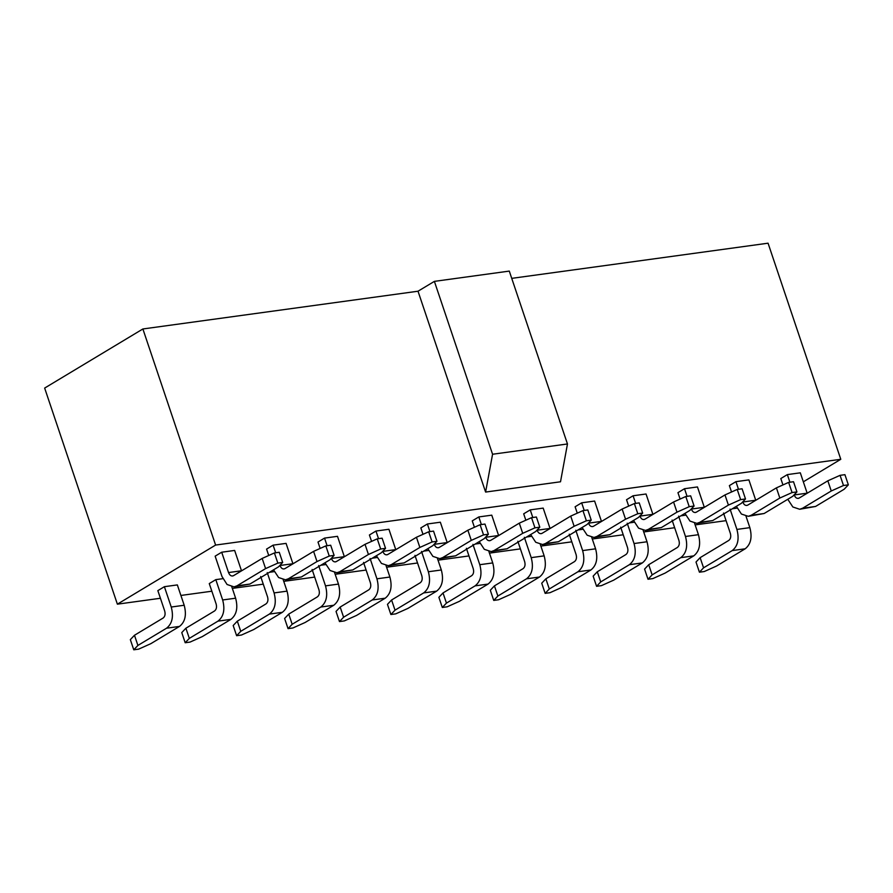 <?xml version="1.0" encoding="UTF-8"?>
<svg xmlns="http://www.w3.org/2000/svg" width="893" height="893" viewBox="0 0 893 893"><rect width="100%" height="100%" fill="white"/><g stroke="black" fill="none" stroke-linecap="round" stroke-linejoin="round"><path stroke-width="1.34" d="M215.604 545.065L142.88 328.97L44.65 388.075L117.374 604.17L215.604 545.065L840.782 459.292L803.343 481.818M511.745 278.359L768.058 243.197L840.782 459.292M560.514 481.785L485.602 492.065L418.013 291.218L434.389 281.373L509.289 271.092L567.468 443.966L560.514 481.785M142.88 328.97L418.013 291.218M117.374 604.17L160.416 598.265M180.899 595.452L211.842 591.211M232.325 588.398L263.268 584.156M283.751 581.343L314.682 577.101M335.165 574.288L366.108 570.047M386.591 567.234L417.533 562.992M438.016 560.179L468.959 555.937M489.442 553.124L520.385 548.882M540.868 546.069L571.81 541.828M592.293 539.015L623.225 534.773M643.708 531.96L674.65 527.718M695.134 524.905L726.076 520.652M567.468 443.966L492.568 454.247L485.602 492.065M492.568 454.247L434.389 281.373M262.174 558.426L274.408 552.946L279.263 552.276L282.69 562.445L278.549 566.821L249.906 584.055L236.946 585.841L265.601 568.595L262.174 558.426L233.519 575.672C231.432 576.565 229.769 575.527 228.541 572.558L221.698 552.22L234.647 550.434L241.523 570.85M275.68 552.767L273.113 545.154L286.073 543.379L292.949 563.796M313.599 551.372L325.833 545.891L330.689 545.221L334.116 555.39L329.975 559.766L301.332 577.001L288.372 578.787L317.015 561.541L313.599 551.372L284.945 568.618C282.858 569.511 281.195 568.473 279.967 565.503L279.922 565.369M327.106 545.712L324.539 538.099L337.498 536.325L344.374 556.741M365.025 544.317L377.259 538.836L382.115 538.166L385.542 548.335L381.4 552.711L352.746 569.946L339.798 571.721L368.441 554.486L365.025 544.317L336.371 561.552C334.283 562.456 332.62 561.418 331.381 558.438L331.348 558.315M378.532 538.658L375.964 531.045L388.924 529.27L395.789 549.686M416.439 537.262L428.685 531.781L433.54 531.112L436.956 541.281L432.826 545.656L404.172 562.891L391.212 564.666L419.866 547.431L416.439 537.262L387.796 554.497C385.709 555.401 384.046 554.363 382.807 551.383L382.773 551.26M429.946 531.603L427.39 523.99L440.349 522.215L447.214 542.631M467.865 530.208L480.099 524.727L484.966 524.057L488.382 534.226L484.252 538.602L455.597 555.837L442.638 557.612L471.292 540.377L467.865 530.208L439.222 547.442C437.124 548.347 435.471 547.309 434.232 544.328L434.188 544.205M481.372 524.548L478.815 516.935L491.764 515.161L498.64 535.577M519.291 523.153L531.525 517.672L536.38 517.002L539.807 527.171L535.666 531.547L507.023 548.782L494.063 550.557L522.718 533.322L519.291 523.153L490.648 540.388C488.549 541.281 486.886 540.243 485.658 537.273L485.613 537.151M532.797 517.494L530.241 509.881L543.19 508.106L550.066 528.522M570.716 516.098L582.95 510.617L587.806 509.948L591.233 520.117L587.092 524.481L558.449 541.727L545.489 543.502L574.143 526.267L570.716 516.098L542.062 533.333C539.975 534.226 538.312 533.188 537.084 530.219L537.039 530.096M584.223 510.439L581.656 502.826L594.615 501.051L601.491 521.467M622.142 509.043L634.376 503.563L639.232 502.893L642.659 513.062L638.517 517.427L609.874 534.673L596.915 536.447L625.558 519.213L622.142 509.043L593.488 526.278C591.4 527.171 589.737 526.133 588.509 523.164L588.465 523.041M635.649 503.384L633.081 495.771L646.041 493.996L652.917 514.413M673.568 501.989L685.802 496.508L690.657 495.838L694.084 506.007L689.943 510.372L661.289 527.618L648.34 529.393L676.983 512.158L673.568 501.989L644.913 519.224C642.826 520.117 641.163 519.079 639.924 516.109L639.89 515.987M687.074 496.329L684.507 488.717L697.466 486.942L704.331 507.358M724.982 494.923L737.216 489.442L742.083 488.784L745.499 498.953L741.369 503.317L712.714 520.563L699.755 522.338L728.409 505.103L724.982 494.923L696.339 512.169C694.252 513.062 692.588 512.024 691.349 509.055L691.305 508.932M738.489 489.275L735.932 481.662L748.892 479.887L755.757 500.303M776.408 487.868L788.642 482.387L793.509 481.729L796.924 491.898L792.794 496.262L764.14 513.508L751.18 515.283L779.835 498.037L776.408 487.868L747.765 505.114C745.666 506.007 744.014 504.969 742.775 502L742.73 501.877M789.914 482.22L787.358 474.607L800.307 472.821L807.183 493.249M827.833 480.814L840.067 475.333L844.923 474.674L848.35 484.843L844.209 489.208L815.566 506.454L802.606 508.229L831.26 490.983L827.833 480.814L799.179 498.06C797.092 498.953 795.429 497.914 794.201 494.945L794.156 494.822M723.509 513.029L730.351 533.367C731.2 536.57 730.675 538.925 728.788 540.421L700.134 557.656L703.561 567.825L732.215 550.59C737.875 546.092 739.437 539.037 736.904 529.426L749.852 527.64L746.035 516.299M672.083 520.083L678.926 540.421C679.774 543.625 679.249 545.98 677.363 547.476L648.72 564.711L652.136 574.88L680.79 557.645C686.449 553.147 688.012 546.092 685.478 536.481L698.438 534.695L694.609 523.343M620.657 527.138L627.5 547.476C628.348 550.68 627.824 553.035 625.937 554.531L597.294 571.766L600.71 581.935L629.364 564.7C635.023 560.201 636.586 553.147 634.052 543.536L647.012 541.761L643.183 530.397M569.232 534.193L576.085 554.531C576.923 557.734 576.409 560.09 574.523 561.585L545.869 578.82L549.295 588.989L577.938 571.754C583.598 567.256 585.161 560.201 582.627 550.59L595.586 548.815L591.758 537.452M517.817 541.247L524.66 561.585C525.497 564.789 524.984 567.144 523.097 568.64L494.443 585.875L497.87 596.044L526.513 578.809C532.183 574.311 533.746 567.256 531.201 557.645L544.161 555.87L540.343 544.507M466.392 548.302L473.234 568.64C474.083 571.844 473.558 574.199 471.671 575.695L443.017 592.941L446.444 603.11L475.087 585.864C480.758 581.365 482.32 574.311 479.787 564.7L492.735 562.925L488.917 551.561M414.966 555.357L421.809 575.695C422.657 578.898 422.132 581.254 420.246 582.749L391.592 599.996L395.019 610.165L423.673 592.919C429.332 588.431 430.895 581.376 428.361 571.754L441.321 569.98L437.492 558.616M363.54 562.411L370.383 582.749C371.231 585.953 370.707 588.308 368.82 589.804L340.177 607.05L343.593 617.219L372.247 599.973C377.906 595.486 379.469 588.431 376.935 578.809L389.895 577.034L386.066 565.671M312.115 569.466L318.957 589.804C319.806 593.008 319.281 595.363 317.395 596.859L288.752 614.105L292.167 624.274L320.821 607.028C326.481 602.541 328.044 595.486 325.51 585.864L338.469 584.089L334.641 572.726M260.689 576.521L267.543 596.859C268.38 600.063 267.867 602.418 265.98 603.914L237.326 621.16L240.753 631.329L269.396 614.083C275.055 609.595 276.618 602.541 274.084 592.919L287.044 591.144L283.215 579.78M222.658 599.973L215.816 579.635L209.275 583.575L216.117 603.914C216.966 607.128 216.441 609.472 214.554 610.968L185.9 628.214L189.327 638.383L217.97 621.137C223.641 616.65 225.203 609.595 222.658 599.973L235.618 598.198L231.8 586.835M164.39 586.69L157.849 590.63L164.692 610.968C165.54 614.183 165.015 616.527 163.129 618.034L134.475 635.269L137.902 645.438L166.556 628.203C172.215 623.705 173.778 616.65 171.244 607.028L184.192 605.253L177.35 584.915L164.39 586.69L171.244 607.028M233.519 575.672L232.56 576.018M236.946 585.841L234.044 586.88L227.056 584.491L221.989 576.498L215.146 556.16L221.698 552.22M249.906 584.055L234.044 586.88M282.69 562.445L277.835 563.115L265.601 568.595M277.835 563.115L274.408 552.946M284.945 568.618L283.985 568.953M288.372 578.787L285.47 579.814L278.616 577.537L273.548 569.834M301.332 577.001L285.47 579.814M334.116 555.39L329.249 556.06L317.015 561.541M329.249 556.06L325.833 545.891M336.371 561.552L335.4 561.898M339.798 571.721L336.895 572.759L330.042 570.482L324.974 562.78M352.746 569.946L336.895 572.759M385.542 548.335L380.675 549.005L368.441 554.486M380.675 549.005L377.259 538.836M387.796 554.497L386.825 554.843M391.212 564.666L388.321 565.704L381.467 563.427L376.399 555.714M404.172 562.891L388.321 565.704M436.956 541.281L432.1 541.951L419.866 547.431M432.1 541.951L428.685 531.781M439.222 547.442L438.251 547.789M442.638 557.612L439.747 558.65L432.882 556.372L427.825 548.659M455.597 555.837L439.747 558.65M488.382 534.226L483.526 534.896L471.292 540.377M483.526 534.896L480.099 524.727M490.648 540.388L489.677 540.734M494.063 550.557L491.161 551.595L484.307 549.318L479.24 541.604M507.023 548.782L491.161 551.595M539.807 527.171L534.952 527.841L522.718 533.322M534.952 527.841L531.525 517.672M542.062 533.333L541.102 533.679M545.489 543.502L542.587 544.54L535.733 542.263L530.665 534.55M558.449 541.727L542.587 544.54M591.233 520.117L586.377 520.786L574.143 526.267M586.377 520.786L582.95 510.617M593.488 526.278L592.528 526.624M596.915 536.447L594.012 537.486L587.159 535.208L582.091 527.495M609.874 534.673L594.012 537.486M642.659 513.062L637.792 513.732L625.558 519.213M637.792 513.732L634.376 503.563M644.913 519.224L643.942 519.57M648.34 529.393L645.438 530.431L638.584 528.154L633.517 520.44M661.289 527.618L645.438 530.431M694.084 506.007L689.217 506.677L676.983 512.158M689.217 506.677L685.802 496.508M696.339 512.169L695.368 512.515M699.755 522.338L696.864 523.376L689.999 521.099L684.942 513.386M712.714 520.563L696.864 523.376M745.499 498.953L740.643 499.611L728.409 505.103M740.643 499.611L737.216 489.442M747.765 505.114L746.794 505.46M751.18 515.283L748.289 516.321L741.424 514.044L736.368 506.331M764.14 513.508L748.289 516.321M796.924 491.898L792.069 492.556L779.835 498.037M792.069 492.556L788.642 482.387M799.179 498.06L798.219 498.406M802.606 508.229L799.704 509.267L792.85 506.99L787.782 499.276M815.566 506.454L799.704 509.267M848.35 484.843L843.494 485.502L831.26 490.983M843.494 485.502L840.067 475.333M703.561 567.825L699.42 572.201L696.004 562.032L700.134 557.656M732.215 550.59L745.164 548.804C750.834 544.317 752.397 537.262 749.852 527.64M745.164 548.804L716.521 566.05L704.287 571.531L699.42 572.201M652.136 574.88L648.005 579.256L644.579 569.087L648.72 564.711M680.79 557.645L693.749 555.87C699.409 551.372 700.972 544.317 698.438 534.695M693.749 555.87L665.095 573.105L652.861 578.586L648.005 579.256M600.71 581.935L596.58 586.31L593.153 576.141L597.294 571.766M629.364 564.7L642.324 562.925C647.983 558.426 649.546 551.372 647.012 541.761M642.324 562.925L613.67 580.16L601.435 585.641L596.58 586.31M549.295 588.989L545.154 593.365L541.727 583.196L545.869 578.82M577.938 571.754L590.898 569.98C596.557 565.481 598.12 558.426 595.586 548.815M590.898 569.98L562.244 587.214L550.01 592.695L545.154 593.365M497.87 596.044L493.729 600.42L490.313 590.251L494.443 585.875M526.513 578.809L539.472 577.034C545.132 572.536 546.695 565.481 544.161 555.87M539.472 577.034L510.829 594.269L498.584 599.75L493.729 600.42M446.444 603.11L442.303 607.474L438.887 597.305L443.017 592.941M475.087 585.864L488.047 584.089C493.706 579.59 495.28 572.536 492.735 562.925M488.047 584.089L459.404 601.324L447.17 606.805L442.303 607.474M395.019 610.165L390.888 614.529L387.462 604.36L391.592 599.996M423.673 592.919L436.621 591.144C442.292 586.645 443.854 579.59 441.321 569.98M436.621 591.144L407.978 608.379L395.744 613.859L390.888 614.529M343.593 617.219L339.463 621.584L336.036 611.415L340.177 607.05M372.247 599.973L385.207 598.198C390.866 593.7 392.429 586.645 389.895 577.034M385.207 598.198L356.553 615.433L344.318 620.914L339.463 621.584M292.167 624.274L288.037 628.639L284.61 618.469L288.752 614.105M320.821 607.028L333.781 605.253C339.44 600.755 341.003 593.7 338.469 584.089M333.781 605.253L305.127 622.488L292.893 627.98L288.037 628.639M240.753 631.329L236.612 635.693L233.185 625.524L237.326 621.16M269.396 614.083L282.355 612.308C288.015 607.809 289.578 600.755 287.044 591.144M282.355 612.308L253.701 629.554L241.467 635.035L236.612 635.693M189.327 638.383L185.186 642.748L181.77 632.579L185.9 628.214M217.97 621.137L230.93 619.362C236.589 614.875 238.152 607.82 235.618 598.198M230.93 619.362L202.287 636.609L190.042 642.089L185.186 642.748M137.902 645.438L133.76 649.803L130.345 639.634L134.475 635.269M166.556 628.203L179.504 626.417C185.175 621.93 186.737 614.875 184.192 605.253M179.504 626.417L150.861 643.663L138.627 649.144L133.76 649.803M273.113 545.154L266.572 549.095L268.726 555.491M324.539 538.099L317.997 542.04L320.14 548.436M375.964 531.045L369.412 534.985L371.566 541.381M427.39 523.99L420.837 527.93L422.992 534.327M478.815 516.935L472.263 520.876L474.417 527.272M530.241 509.881L523.689 513.821L525.843 520.217M581.656 502.826L575.114 506.766L577.269 513.162M633.081 495.771L626.54 499.712L628.683 506.108M684.507 488.717L677.954 492.657L680.109 499.053M735.932 481.662L729.38 485.602L731.534 491.998M787.358 474.607L780.806 478.548L782.96 484.944M730.061 509.088L736.904 529.426M678.635 516.143L685.478 536.481M627.21 523.198L634.052 543.536M575.784 530.252L582.627 550.59M524.358 537.307L531.201 557.645M472.933 544.362L479.787 564.7M421.518 551.416L428.361 571.754M370.093 558.471L376.935 578.809M318.667 565.526L325.51 585.864M267.241 572.58L274.084 592.919M732.293 508.776L737.093 508.117M680.879 515.83L685.668 515.172M629.453 522.885L634.242 522.226M578.028 529.94L582.816 529.281M526.602 536.994L531.391 536.336M475.176 544.049L479.976 543.402M423.751 551.115L428.551 550.456M372.336 558.17L377.125 557.511M320.911 565.224L325.699 564.566M269.485 572.279L274.274 571.62M215.816 579.635L222.848 578.675M228.541 572.558L241.501 570.772M279.967 565.503L292.915 563.717M331.381 558.438L344.341 556.663M382.807 551.383L395.766 549.608M434.232 544.328L447.192 542.553M485.658 537.273L498.618 535.499M537.084 530.219L550.043 528.444M588.509 523.164L601.458 521.389M639.924 516.109L652.883 514.335M691.349 509.055L704.309 507.28M742.775 502L755.735 500.225M794.201 494.945L807.16 493.17"/></g></svg>
